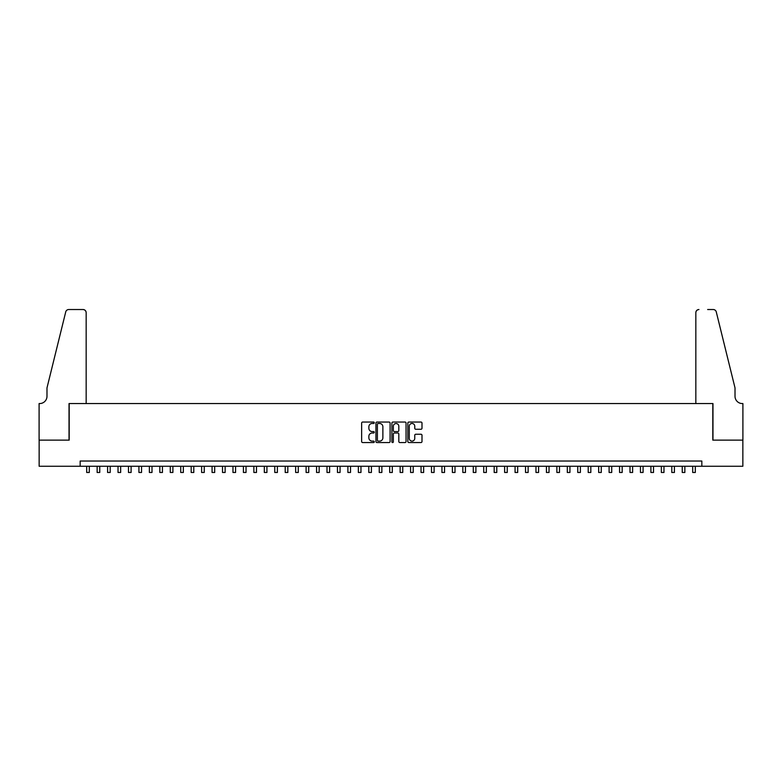 <?xml version="1.0" encoding="UTF-8"?>
<svg xmlns="http://www.w3.org/2000/svg" width="782" height="782" viewBox="0 0 782 782"><rect width="100%" height="100%" fill="white"/><g stroke="black" fill="none" stroke-linecap="round" stroke-linejoin="round"><path stroke-width="1.17" d="M374.285 422.759A0.714 0.714 0 0 0 373.561 422.045L362.672 422.045A1.026 1.026 0 0 0 361.646 423.062L361.646 441.527A1.026 1.026 0 0 0 362.672 442.553L373.561 442.553A0.714 0.714 0 0 0 374.285 441.84A0.714 0.714 0 0 0 373.561 441.116L372.154 441.116A3.284 3.284 0 0 1 368.869 437.832L368.869 436.297A3.284 3.284 0 0 1 372.154 433.013L373.561 433.013A0.714 0.714 0 0 0 374.285 432.299A0.714 0.714 0 0 0 373.561 431.576L372.154 431.576A3.284 3.284 0 0 1 368.869 428.301L368.869 426.757A3.284 3.284 0 0 1 372.154 423.473L373.561 423.473A0.714 0.714 0 0 0 374.285 422.759M420.97 429.269A1.026 1.026 0 0 0 421.997 428.243L421.997 423.062A1.026 1.026 0 0 0 420.97 422.045L408.869 422.045A1.026 1.026 0 0 0 407.842 423.062L407.842 441.527A1.026 1.026 0 0 0 408.869 442.553L420.97 442.553A1.026 1.026 0 0 0 421.997 441.527L421.997 435.271A1.026 1.026 0 0 0 420.97 434.245L415.789 434.245A1.026 1.026 0 0 0 414.763 435.271L414.763 438.37A2.747 2.747 0 0 1 412.026 441.116A2.747 2.747 0 0 1 409.279 438.37L409.279 426.219A2.747 2.747 0 0 1 412.026 423.473A2.747 2.747 0 0 1 414.763 426.219L414.763 428.243A1.026 1.026 0 0 0 415.789 429.269L420.97 429.269M80.165 466.258L39.149 466.258L39.149 440.129L69.187 440.129L69.187 403.561L712.813 403.561L712.813 440.129L742.851 440.129L742.851 466.258L701.835 466.258L701.835 461.028L80.165 461.028L80.165 466.258L701.835 466.258M390.101 423.062A1.026 1.026 0 0 0 389.074 422.045L376.973 422.045A1.026 1.026 0 0 0 375.947 423.062L375.947 441.527A1.026 1.026 0 0 0 376.973 442.553L389.074 442.553A1.026 1.026 0 0 0 390.101 441.527L390.101 423.062M392.926 422.045L405.027 422.045A1.026 1.026 0 0 1 406.053 423.062L406.053 441.527A1.026 1.026 0 0 1 405.027 442.553L399.846 442.553A1.026 1.026 0 0 1 398.82 441.527L398.82 434.039A1.026 1.026 0 0 0 397.794 433.013L394.363 433.013A1.026 1.026 0 0 0 393.336 434.039L393.336 441.84A0.714 0.714 0 0 1 392.613 442.553A0.714 0.714 0 0 1 391.899 441.84L391.899 423.062A1.026 1.026 0 0 1 392.926 422.045M378.107 423.473A0.714 0.714 0 0 0 377.383 424.196L377.383 440.403A0.714 0.714 0 0 0 378.107 441.116L379.593 441.116A3.284 3.284 0 0 0 382.877 437.832L382.877 426.757A3.284 3.284 0 0 0 379.593 423.473L378.107 423.473M398.82 426.268A2.747 2.747 0 0 0 396.073 423.531A2.747 2.747 0 0 0 393.336 426.268L393.336 430.55A1.026 1.026 0 0 0 394.363 431.576L397.794 431.576A1.026 1.026 0 0 0 398.82 430.55L398.82 426.268M86.694 466.258L86.694 472.475L89.304 472.475L89.304 466.258M86.167 403.561L86.167 312.663A3.138 3.138 0 0 0 83.039 309.525L68.777 309.525A3.138 3.138 0 0 0 65.727 311.91L46.988 387.892L46.988 396.249A7.312 7.312 0 0 1 39.677 403.561L39.1 403.561L39.1 440.129L69.031 440.129L69.031 403.561L86.167 403.561L86.167 312.663C85.971 310.777 84.925 309.731 83.039 309.525L74.358 309.525M65.727 311.91C66.529 310.19 66.529 310.19 65.727 311.91C66.529 310.19 66.529 310.19 65.727 311.91M46.988 396.249A7.312 7.312 0 0 1 39.677 403.561M695.833 403.561L695.833 312.663L695.833 403.561L712.969 403.561L712.969 440.129L742.9 440.129L742.9 403.561L742.323 403.561A7.312 7.312 0 0 1 735.012 396.249A7.312 7.312 0 0 0 742.323 403.561M729.264 364.598L716.273 311.91L735.012 387.892L735.012 396.249M707.642 309.525L713.223 309.525A3.138 3.138 0 0 1 716.273 311.91C715.471 310.19 715.471 310.19 716.273 311.91C715.471 310.19 715.471 310.19 716.273 311.91M698.961 309.525A3.138 3.138 0 0 0 695.833 312.663C696.029 310.777 697.075 309.731 698.961 309.525M97.144 466.258L97.144 472.475L99.754 472.475L99.754 466.258M107.593 466.258L107.593 472.475L110.203 472.475L110.203 466.258M118.033 466.258L118.033 472.475L120.653 472.475L120.653 466.258M128.483 466.258L128.483 472.475L131.102 472.475L131.102 466.258M138.932 466.258L138.932 472.475L141.542 472.475L141.542 466.258M149.382 466.258L149.382 472.475L151.991 472.475L151.991 466.258M159.831 466.258L159.831 472.475L162.441 472.475L162.441 466.258M170.28 466.258L170.28 472.475L172.89 472.475L172.89 466.258M180.73 466.258L180.73 472.475L183.34 472.475L183.34 466.258M191.179 466.258L191.179 472.475L193.789 472.475L193.789 466.258M201.619 466.258L201.619 472.475L204.239 472.475L204.239 466.258M212.069 466.258L212.069 472.475L214.688 472.475L214.688 466.258M222.518 466.258L222.518 472.475L225.128 472.475L225.128 466.258M232.968 466.258L232.968 472.475L235.578 472.475L235.578 466.258M243.417 466.258L243.417 472.475L246.027 472.475L246.027 466.258M253.867 466.258L253.867 472.475L256.476 472.475L256.476 466.258M264.316 466.258L264.316 472.475L266.926 472.475L266.926 466.258M274.765 466.258L274.765 472.475L277.375 472.475L277.375 466.258M285.215 466.258L285.215 472.475L287.825 472.475L287.825 466.258M295.655 466.258L295.655 472.475L298.274 472.475L298.274 466.258M306.104 466.258L306.104 472.475L308.724 472.475L308.724 466.258M316.554 466.258L316.554 472.475L319.164 472.475L319.164 466.258M327.003 466.258L327.003 472.475L329.613 472.475L329.613 466.258M337.453 466.258L337.453 472.475L340.062 472.475L340.062 466.258M347.902 466.258L347.902 472.475L350.512 472.475L350.512 466.258M358.352 466.258L358.352 472.475L360.961 472.475L360.961 466.258M368.801 466.258L368.801 472.475L371.411 472.475L371.411 466.258M379.25 466.258L379.25 472.475L381.86 472.475L381.86 466.258M389.69 466.258L389.69 472.475L392.31 472.475L392.31 466.258M400.14 466.258L400.14 472.475L402.75 472.475L402.75 466.258M410.589 466.258L410.589 472.475L413.199 472.475L413.199 466.258M421.039 466.258L421.039 472.475L423.649 472.475L423.649 466.258M431.488 466.258L431.488 472.475L434.098 472.475L434.098 466.258M441.938 466.258L441.938 472.475L444.547 472.475L444.547 466.258M452.387 466.258L452.387 472.475L454.997 472.475L454.997 466.258M462.836 466.258L462.836 472.475L465.446 472.475L465.446 466.258M473.276 466.258L473.276 472.475L475.896 472.475L475.896 466.258M483.726 466.258L483.726 472.475L486.345 472.475L486.345 466.258M494.175 466.258L494.175 472.475L496.785 472.475L496.785 466.258M504.625 466.258L504.625 472.475L507.235 472.475L507.235 466.258M515.074 466.258L515.074 472.475L517.684 472.475L517.684 466.258M525.524 466.258L525.524 472.475L528.133 472.475L528.133 466.258M535.973 466.258L535.973 472.475L538.583 472.475L538.583 466.258M546.423 466.258L546.423 472.475L549.032 472.475L549.032 466.258M556.872 466.258L556.872 472.475L559.482 472.475L559.482 466.258M567.312 466.258L567.312 472.475L569.931 472.475L569.931 466.258M577.761 466.258L577.761 472.475L580.381 472.475L580.381 466.258M588.211 466.258L588.211 472.475L590.821 472.475L590.821 466.258M598.66 466.258L598.66 472.475L601.27 472.475L601.27 466.258M609.11 466.258L609.11 472.475L611.719 472.475L611.719 466.258M619.559 466.258L619.559 472.475L622.169 472.475L622.169 466.258M630.009 466.258L630.009 472.475L632.618 472.475L632.618 466.258M640.458 466.258L640.458 472.475L643.068 472.475L643.068 466.258M650.898 466.258L650.898 472.475L653.517 472.475L653.517 466.258M661.347 466.258L661.347 472.475L663.967 472.475L663.967 466.258M671.797 466.258L671.797 472.475L674.407 472.475L674.407 466.258M682.246 466.258L682.246 472.475L684.856 472.475L684.856 466.258M692.696 466.258L692.696 472.475L695.306 472.475L695.306 466.258"/></g></svg>
